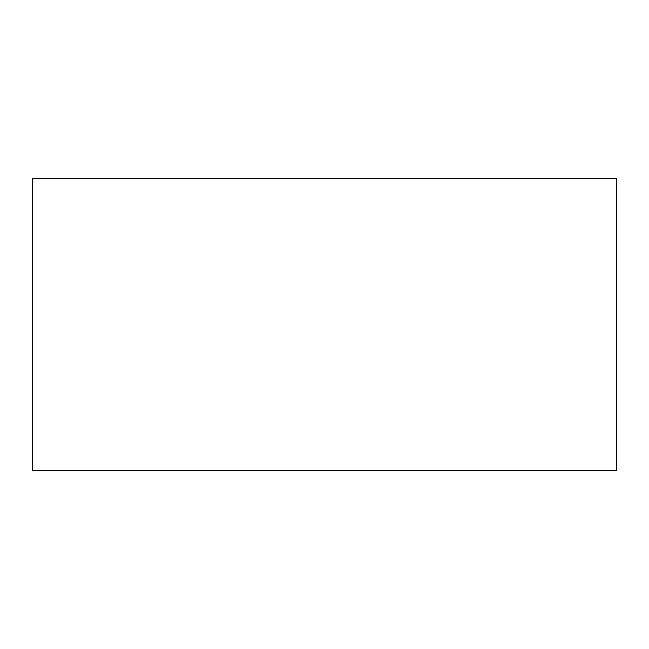 <?xml version="1.0" encoding="UTF-8"?>
<svg xmlns="http://www.w3.org/2000/svg" width="649" height="649" viewBox="0 0 649 649"><rect width="100%" height="100%" fill="white"/><g stroke="black" fill="none" stroke-linecap="round" stroke-linejoin="round"><path stroke-width="0.97" d="M32.45 178.475L616.55 178.475L616.55 470.525L32.45 470.525L32.45 178.475L32.45 470.525L616.55 470.525L616.55 178.475L32.45 178.475"/></g></svg>
